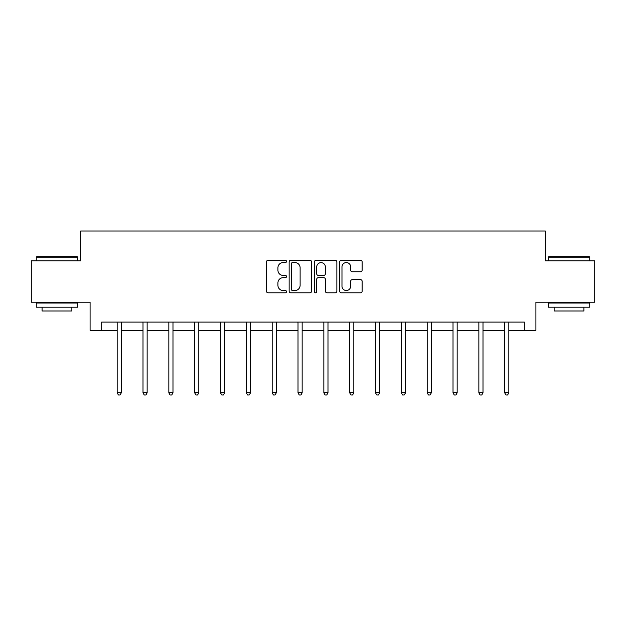 <?xml version="1.0" encoding="UTF-8"?>
<svg xmlns="http://www.w3.org/2000/svg" width="626" height="626" viewBox="0 0 626 626"><rect width="100%" height="100%" fill="white"/><g stroke="black" fill="none" stroke-linecap="round" stroke-linejoin="round"><path stroke-width="0.94" d="M286.505 261.433A1.135 1.135 0 0 0 285.362 260.291L268.092 260.291A1.628 1.628 0 0 0 266.465 261.918L266.465 291.176A1.628 1.628 0 0 0 268.092 292.804L285.362 292.804A1.135 1.135 0 0 0 286.505 291.669A1.135 1.135 0 0 0 285.362 290.527L283.132 290.527A5.204 5.204 0 0 1 277.928 285.331L277.928 282.889A5.204 5.204 0 0 1 283.132 277.686L285.362 277.686A1.135 1.135 0 0 0 286.505 276.551A1.135 1.135 0 0 0 285.362 275.409L283.132 275.409A5.204 5.204 0 0 1 277.928 270.213L277.928 267.772A5.204 5.204 0 0 1 283.132 262.568L285.362 262.568A1.135 1.135 0 0 0 286.505 261.433M360.506 271.754A1.628 1.628 0 0 0 362.133 270.127L362.133 261.918A1.628 1.628 0 0 0 360.506 260.291L341.326 260.291A1.628 1.628 0 0 0 339.699 261.918L339.699 291.176A1.628 1.628 0 0 0 341.326 292.804L360.506 292.804A1.628 1.628 0 0 0 362.133 291.176L362.133 281.262A1.628 1.628 0 0 0 360.506 279.642L352.297 279.642A1.628 1.628 0 0 0 350.67 281.262L350.67 286.184A4.351 4.351 0 0 1 346.327 290.527A4.351 4.351 0 0 1 341.976 286.184L341.976 266.919A4.351 4.351 0 0 1 346.327 262.568A4.351 4.351 0 0 1 350.67 266.919L350.67 270.127A1.628 1.628 0 0 0 352.297 271.754L360.506 271.754M101.686 330.371L101.686 322.093L524.314 322.093L524.314 330.371L535.911 330.371L535.911 302.217L594.7 302.217L594.7 260.815L545.348 260.815L545.348 231.01L80.652 231.01L80.652 260.815L31.3 260.815L31.3 302.217L90.089 302.217L90.089 330.371L117.172 330.371M311.576 261.918A1.628 1.628 0 0 0 309.948 260.291L290.769 260.291A1.628 1.628 0 0 0 289.142 261.918L289.142 291.176A1.628 1.628 0 0 0 290.769 292.804L309.948 292.804A1.628 1.628 0 0 0 311.576 291.176L311.576 261.918M316.052 260.291L335.231 260.291A1.628 1.628 0 0 1 336.858 261.918L336.858 291.176A1.628 1.628 0 0 1 335.231 292.804L327.022 292.804A1.628 1.628 0 0 1 325.395 291.176L325.395 279.313A1.628 1.628 0 0 0 323.767 277.686L318.321 277.686A1.628 1.628 0 0 0 316.701 279.313L316.701 291.669A1.135 1.135 0 0 1 315.559 292.804A1.135 1.135 0 0 1 314.424 291.669L314.424 261.918A1.628 1.628 0 0 1 316.052 260.291M121.311 330.371L143.002 330.371M147.141 330.371L168.84 330.371M172.979 330.371L194.67 330.371M198.81 330.371L220.508 330.371M224.648 330.371L246.339 330.371M250.486 330.371L272.177 330.371M276.316 330.371L298.015 330.371M302.155 330.371L323.845 330.371M327.985 330.371L349.684 330.371M353.823 330.371L375.514 330.371M379.661 330.371L401.352 330.371M405.492 330.371L427.19 330.371M431.33 330.371L453.021 330.371M457.16 330.371L478.859 330.371M482.998 330.371L504.689 330.371M508.828 330.371L524.314 330.371M292.561 262.568A1.135 1.135 0 0 0 291.419 263.71L291.419 289.392A1.135 1.135 0 0 0 292.561 290.527L294.916 290.527A5.204 5.204 0 0 0 300.12 285.331L300.12 267.772A5.204 5.204 0 0 0 294.916 262.568L292.561 262.568M325.395 266.997A4.351 4.351 0 0 0 321.044 262.654A4.351 4.351 0 0 0 316.701 266.997L316.701 273.789A1.628 1.628 0 0 0 318.321 275.409L323.767 275.409A1.628 1.628 0 0 0 325.395 273.789L325.395 266.997M121.522 322.093L121.428 322.335A1.659 1.659 0 0 0 121.311 322.953L121.311 392.838L117.172 392.838L117.172 322.953A1.659 1.659 0 0 0 117.046 322.335L116.952 322.093M121.311 392.838L120.067 394.99L118.408 394.99L117.172 392.838M36.762 256.676L77.17 256.676L77.671 257.176L36.269 257.176L36.762 256.676M56.966 307.186L36.269 307.186L36.269 303.047L77.671 303.047L77.671 307.186L56.966 307.186M71.873 307.186L71.873 310.997L42.067 310.997L42.067 307.186M548.83 256.676L589.238 256.676L589.731 257.176L548.329 257.176L548.83 256.676M569.034 307.186L548.329 307.186L548.329 303.047L589.731 303.047L589.731 307.186L569.034 307.186M583.933 307.186L583.933 310.997L554.127 310.997L554.127 307.186M147.36 322.093L147.266 322.335A1.659 1.659 0 0 0 147.141 322.953L147.141 392.838L143.002 392.838L143.002 322.953A1.659 1.659 0 0 0 142.885 322.335L142.783 322.093M147.141 392.838L145.905 394.99L144.246 394.99L143.002 392.838M173.199 322.093L173.097 322.335A1.659 1.659 0 0 0 172.979 322.953L172.979 392.838L168.84 392.838L168.84 322.953A1.659 1.659 0 0 0 168.715 322.335L168.621 322.093M172.979 392.838L171.735 394.99L170.076 394.99L168.84 392.838M199.029 322.093L198.935 322.335A1.659 1.659 0 0 0 198.81 322.953L198.81 392.838L194.67 392.838L194.67 322.953A1.659 1.659 0 0 0 194.553 322.335L194.459 322.093M198.81 392.838L197.573 394.99L195.915 394.99L194.67 392.838M224.867 322.093L224.765 322.335A1.659 1.659 0 0 0 224.648 322.953L224.648 392.838L220.508 392.838L220.508 322.953A1.659 1.659 0 0 0 220.391 322.335L220.289 322.093M224.648 392.838L223.404 394.99L221.753 394.99L220.508 392.838M250.697 322.093L250.603 322.335A1.659 1.659 0 0 0 250.486 322.953L250.486 392.838L246.339 392.838L246.339 322.953A1.659 1.659 0 0 0 246.221 322.335L246.128 322.093M250.486 392.838L249.242 394.99L247.583 394.99L246.339 392.838M276.535 322.093L276.434 322.335A1.659 1.659 0 0 0 276.316 322.953L276.316 392.838L272.177 392.838L272.177 322.953A1.659 1.659 0 0 0 272.06 322.335L271.958 322.093M276.316 392.838L275.072 394.99L273.421 394.99L272.177 392.838M302.374 322.093L302.272 322.335A1.659 1.659 0 0 0 302.155 322.953L302.155 392.838L298.015 392.838L298.015 322.953A1.659 1.659 0 0 0 297.89 322.335L297.796 322.093M302.155 392.838L300.91 394.99L299.251 394.99L298.015 392.838M328.204 322.093L328.11 322.335A1.659 1.659 0 0 0 327.985 322.953L327.985 392.838L323.845 392.838L323.845 322.953A1.659 1.659 0 0 0 323.728 322.335L323.626 322.093M327.985 392.838L326.749 394.99L325.09 394.99L323.845 392.838M354.042 322.093L353.94 322.335A1.659 1.659 0 0 0 353.823 322.953L353.823 392.838L349.684 392.838L349.684 322.953A1.659 1.659 0 0 0 349.566 322.335L349.464 322.093M353.823 392.838L352.579 394.99L350.928 394.99L349.684 392.838M379.872 322.093L379.779 322.335A1.659 1.659 0 0 0 379.661 322.953L379.661 392.838L375.514 392.838L375.514 322.953A1.659 1.659 0 0 0 375.397 322.335L375.303 322.093M379.661 392.838L378.417 394.99L376.758 394.99L375.514 392.838M405.711 322.093L405.609 322.335A1.659 1.659 0 0 0 405.492 322.953L405.492 392.838L401.352 392.838L401.352 322.953A1.659 1.659 0 0 0 401.235 322.335L401.133 322.093M405.492 392.838L404.247 394.99L402.596 394.99L401.352 392.838M431.541 322.093L431.447 322.335A1.659 1.659 0 0 0 431.33 322.953L431.33 392.838L427.19 392.838L427.19 322.953A1.659 1.659 0 0 0 427.065 322.335L426.971 322.093M431.33 392.838L430.085 394.99L428.427 394.99L427.19 392.838M457.379 322.093L457.285 322.335A1.659 1.659 0 0 0 457.16 322.953L457.16 392.838L453.021 392.838L453.021 322.953A1.659 1.659 0 0 0 452.903 322.335L452.801 322.093M457.16 392.838L455.924 394.99L454.265 394.99L453.021 392.838M483.217 322.093L483.115 322.335A1.659 1.659 0 0 0 482.998 322.953L482.998 392.838L478.859 392.838L478.859 322.953A1.659 1.659 0 0 0 478.733 322.335L478.64 322.093M482.998 392.838L481.754 394.99L480.095 394.99L478.859 392.838M509.048 322.093L508.954 322.335A1.659 1.659 0 0 0 508.828 322.953L508.828 392.838L504.689 392.838L504.689 322.953A1.659 1.659 0 0 0 504.572 322.335L504.478 322.093M508.828 392.838L507.592 394.99L505.933 394.99L504.689 392.838M36.269 260.815L36.269 257.176M45.706 303.047L45.706 302.217M68.234 303.047L68.234 302.217M77.671 260.815L77.671 257.176M548.329 260.815L548.329 257.176M557.766 303.047L557.766 302.217M580.294 303.047L580.294 302.217M589.731 260.815L589.731 257.176"/></g></svg>
